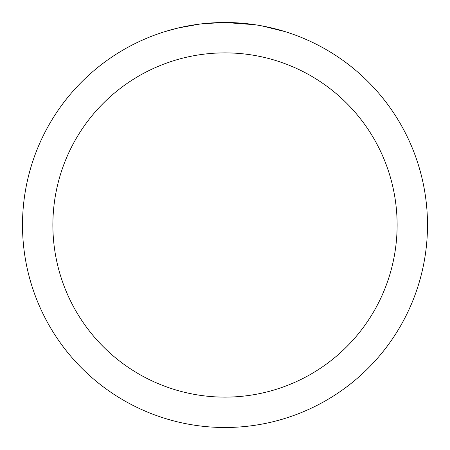 <?xml version="1.0" encoding="UTF-8"?>
<svg xmlns="http://www.w3.org/2000/svg" width="450" height="450" viewBox="0 0 450 450"><rect width="100%" height="100%" fill="white"/><g stroke="black" fill="none" stroke-linecap="round" stroke-linejoin="round"><path stroke-width="0.67" d="M229.039 22.539L231.857 22.618M249.936 24.041L250.791 24.148M254.936 24.722L225 22.5A202.5 202.5 0 0 1 427.5 225A202.5 202.5 0 0 1 225 427.5A202.5 202.5 0 0 1 22.5 225A202.5 202.5 0 0 1 225 22.5L203.113 23.687M261.928 25.898L285.159 31.646M225 52.875A172.125 172.125 0 0 1 397.125 225A172.125 172.125 0 0 1 225 397.125A172.125 172.125 0 0 1 52.875 225A172.125 172.125 0 0 1 225 52.875M202.162 23.794L199.693 24.086M164.846 31.646L178.419 27.934L199.693 24.092M210.156 23.046L211.275 22.967M194.726 24.778L198.45 24.249"/></g></svg>
